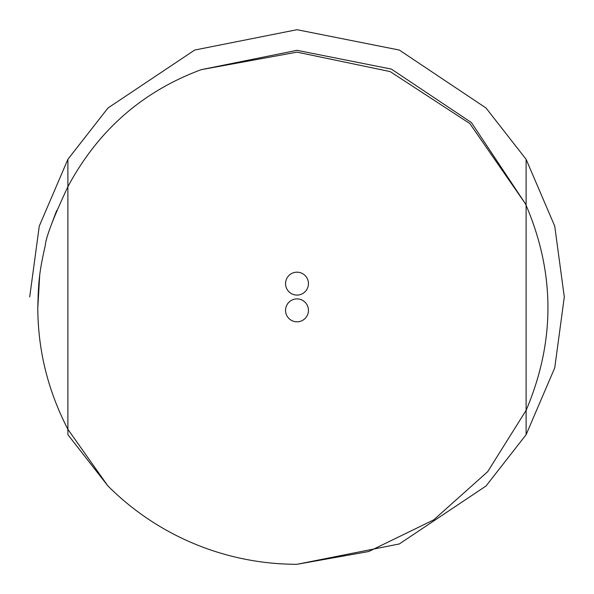 <?xml version="1.0" encoding="UTF-8"?>
<svg xmlns="http://www.w3.org/2000/svg" width="594" height="594" viewBox="0 0 594 594"><rect width="100%" height="100%" fill="white"/><g stroke="black" fill="none" stroke-linecap="round" stroke-linejoin="round"><path stroke-width="0.89" d="M285.543 283.635A11.457 11.457 0 0 1 302.725 273.715A11.457 11.457 0 0 1 302.725 293.555A11.457 11.457 0 0 1 285.543 283.635M285.543 310.365A11.457 11.457 0 0 0 297 321.822A11.457 11.457 0 0 0 308.457 310.365A11.457 11.457 0 0 0 297 298.908A11.457 11.457 0 0 0 285.543 310.365M297 564.3L368.688 551.536L433.761 519.847L487.674 471.681L526.113 410.35C555.219 341.84 555.219 273.507 526.113 205.353L526.113 434.682L486.011 486.011L399.294 543.956L297 564.3A267.3 267.3 0 0 1 107.863 485.885L67.887 434.682L67.887 429.291L67.887 434.682M526.113 205.353A246.399 246.399 0 0 0 525.326 203.623L469.839 123.567L390.154 71.584L297.037 52.138L201.218 69.676C142.389 91.483 97.943 130.494 67.887 186.709L67.887 429.291C47.995 390.859 37.964 350.415 37.793 307.944C38.439 283.093 38.862 273.463 45.27 245.552C45.99 236.969 53.527 217.359 67.887 186.709L67.887 159.318L39.263 226.143L29.7 297L39.263 226.143L67.887 159.318L39.263 226.143L29.7 297L39.263 226.143L67.887 159.318L39.263 226.143L29.7 297L39.263 226.143L67.887 159.318L39.263 226.143L29.7 297L39.263 226.143L67.887 159.318L39.263 226.143L29.7 297L39.263 226.143L67.887 159.318L39.263 226.143L29.7 297L39.263 226.143L67.887 159.318L39.263 226.143L29.7 297L39.263 226.143L67.887 159.318L107.989 107.989L194.706 50.045L297 29.7L399.294 50.045L486.011 107.989L526.113 159.318L526.113 205.583L526.113 159.318L526.113 205.583L526.113 159.318L526.113 205.583L526.113 159.318L554.737 226.143L564.3 297L554.737 367.857L526.113 434.682L486.011 486.011M67.887 384.066L67.887 388.417L67.887 384.066M67.887 381.823L67.887 381.17M67.887 212.236L67.887 212.83M67.887 209.934L67.887 205.583L67.887 209.934M56.645 210.618L51.849 223.389M39.664 276.01L37.793 307.922M38.075 319.334L38.469 325.995M67.887 429.291L107.863 485.885M67.887 159.318L107.989 107.989L194.706 50.045L297 29.7L399.294 50.045L486.011 107.989L526.113 159.318L554.737 226.143L564.3 297L554.737 367.857L526.113 434.682L554.737 367.857L564.3 297L554.737 367.857L526.113 434.682L554.737 367.857L564.3 297L554.737 367.857L526.113 434.682L554.737 367.857L564.3 297L554.737 367.857L526.113 434.682L554.737 367.857L564.3 297L554.737 367.857L526.113 434.682L554.737 367.857L564.3 297L554.737 367.857L526.113 434.682M526.113 159.318L554.737 226.143L564.3 297L554.737 226.143L526.113 159.318L554.737 226.143L564.3 297L554.737 226.143L526.113 159.318L554.737 226.143L564.3 297L554.737 226.143L526.113 159.318L554.737 226.143L564.3 297L554.737 226.143L526.113 159.318L554.737 226.143L564.3 297L554.737 226.143L526.113 159.318L554.737 226.143L564.3 297L554.737 226.143L526.113 159.318M525.326 203.623L471.428 122.572L391.401 69.097L297 50.319L201.218 69.676"/></g></svg>
